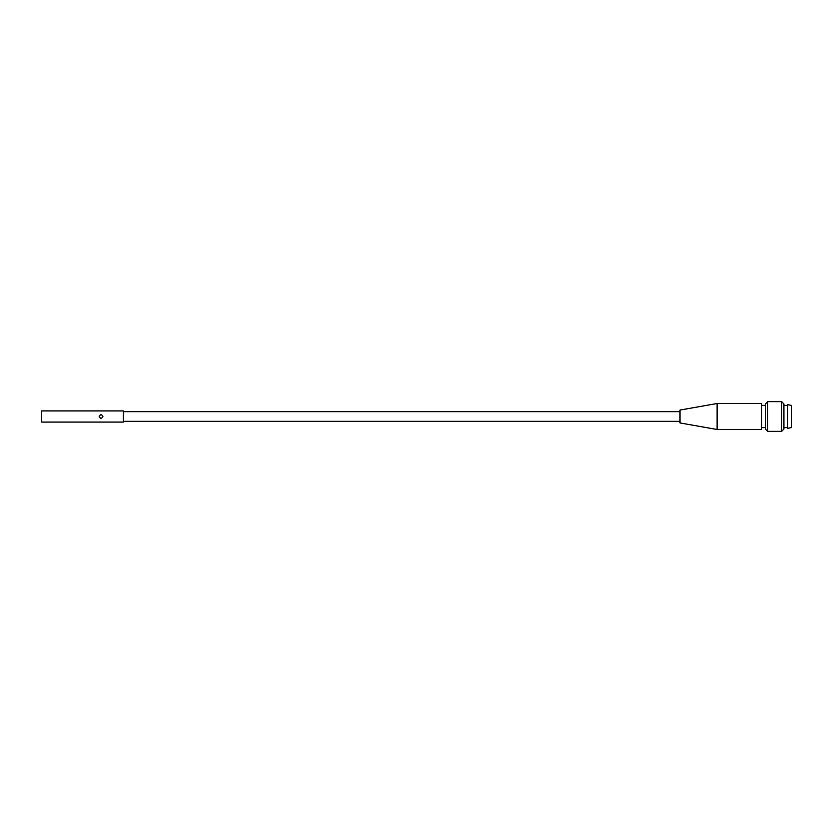 <?xml version="1.0" encoding="UTF-8"?>
<svg xmlns="http://www.w3.org/2000/svg" width="833" height="833" viewBox="0 0 833 833"><rect width="100%" height="100%" fill="white"/><g stroke="black" fill="none" stroke-linecap="round" stroke-linejoin="round"><path stroke-width="1.25" d="M791.35 427.631L791.35 405.369L787.643 404.713L787.643 428.287L791.35 427.631M781.646 431.348L783.926 429.068L783.926 403.932L781.646 401.652L767.651 401.652L767.651 431.348L781.646 431.348L781.646 401.652M767.651 431.348L765.371 429.068L765.371 403.932L767.651 401.652M761.664 429.495L761.664 403.505L717.119 403.505L717.119 429.495L761.664 429.495M717.119 429.495L680.009 422.945L680.009 410.055L717.119 403.505M123.305 422.071L123.305 410.929L41.65 410.929L41.65 422.071L123.305 422.071M99.179 416.5C100.418 414.105 101.647 414.105 102.886 416.5C101.647 418.895 100.418 418.895 99.179 416.5L99.179 416.5M787.643 405.369L783.926 405.369M787.643 427.631L783.926 427.631M765.371 405.369L761.664 405.369M765.371 427.631L761.664 427.631M680.009 411.679L123.305 411.679M680.009 421.321L123.305 421.321"/></g></svg>
